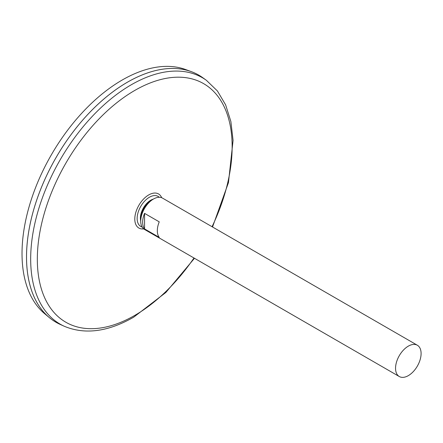 <?xml version="1.0" encoding="UTF-8"?>
<svg xmlns="http://www.w3.org/2000/svg" width="443" height="443" viewBox="0 0 443 443"><rect width="100%" height="100%" fill="white"/><g stroke="black" fill="none" stroke-linecap="round" stroke-linejoin="round"><path stroke-width="0.66" d="M142.092 226.993A17.343 10.012 -60 0 1 140.741 206.399A17.343 10.012 -60 0 1 159.253 197.273M206.399 80.316A142.264 82.138 -60 0 0 60.137 159.868A142.264 82.138 -60 0 0 64.379 326.308L60.337 324.486A142.707 82.392 -60 0 1 56.084 157.525A142.707 82.392 -60 0 1 202.8 77.724L206.399 80.316L217.413 90.965L225.631 104.869L230.869 121.498L233.073 140.353L228.455 182.627L212.529 226.988M26.53 256.973A142.69 82.381 -60 0 1 127.429 82.204M56.078 322.305A142.707 82.392 -60 0 1 49.334 317.598A142.707 82.392 -60 0 1 56.073 157.52A142.707 82.392 -60 0 1 191.332 71.644A142.707 82.392 -60 0 1 198.785 75.127M49.334 317.598L44.677 313.716A141.666 81.794 -60 0 1 51.366 154.801A141.666 81.794 -60 0 1 185.645 69.551L191.332 71.644M408.324 375.636A18.063 10.427 -60 0 1 399.293 376.533A18.063 10.427 -60 0 1 399.293 355.674A18.063 10.427 -60 0 1 417.356 345.247A18.063 10.427 -60 0 1 420.125 359.722A18.063 10.427 -60 0 1 408.324 375.636M399.293 376.533L144.462 229.408A18.063 10.427 -60 0 1 144.462 208.553A18.063 10.427 -60 0 1 162.526 198.121L417.356 345.247M144.556 213.371L159.242 221.849A18.063 10.427 120 0 0 159.242 237.393L144.556 228.909A18.063 10.427 -60 0 1 144.556 213.371L144.556 228.909M140.724 221.051L140.569 220.182A14.575 8.417 -60 0 1 152.586 199.361L153.422 199.062M140.724 221.018A15.704 9.065 -60 0 1 153.389 199.079M143.698 228.887A19.68 11.363 -60 0 1 138.869 205.319A19.68 11.363 -60 0 1 161.689 197.722M193.99 258.003A137.756 79.535 -60 0 1 134.738 315.416A137.756 79.535 -60 0 1 39.632 233.522A137.756 79.535 -60 0 1 175.865 77.232A137.756 79.535 -60 0 1 212.053 226.716M64.379 326.308C84.962 334.858 108.059 331.818 133.664 317.194L165.87 292.469L194.466 258.28"/></g></svg>
